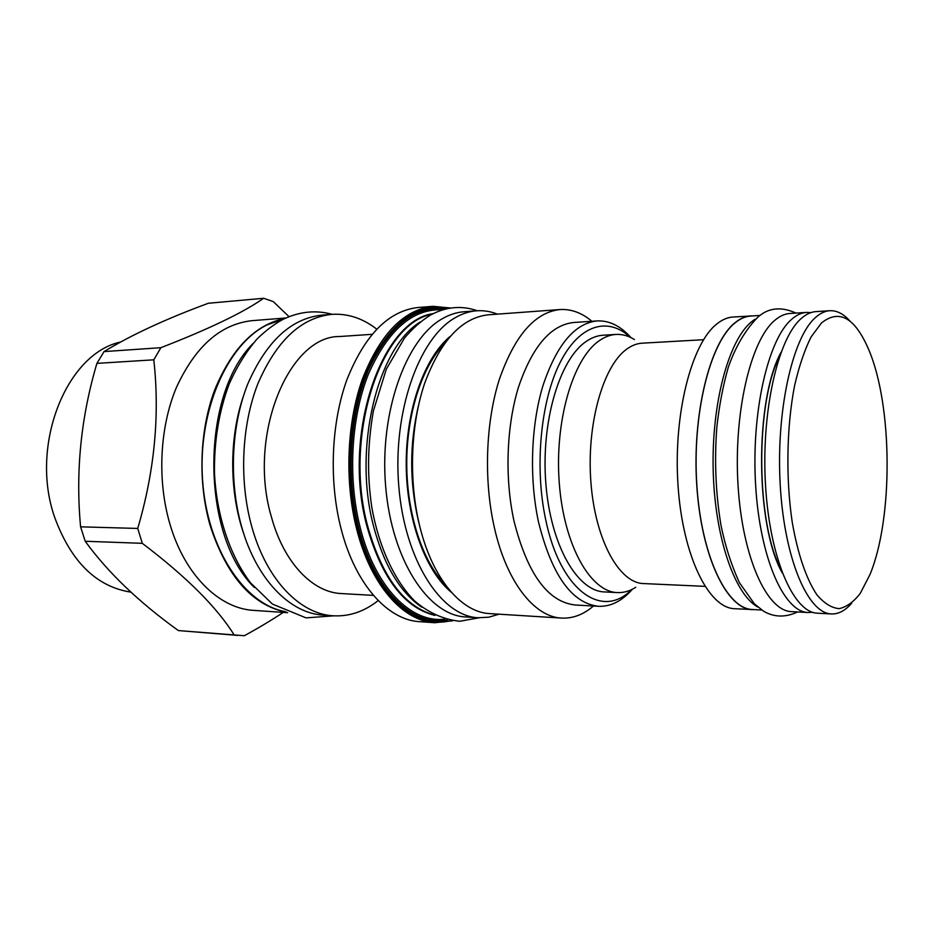<?xml version="1.0" encoding="UTF-8"?>
<svg xmlns="http://www.w3.org/2000/svg" width="934" height="934" viewBox="0 0 934 934"><rect width="100%" height="100%" fill="white"/><g stroke="black" fill="none" stroke-linecap="round" stroke-linejoin="round"><path stroke-width="1.4" d="M420.195 321.997C377.348 347.997 352.632 448.985 373.717 526.764C384.189 565.63 400.207 592.436 421.748 607.17M434.859 622.721L419.81 621.694C387.96 620.188 355.375 584.602 341.179 529.134C328.768 481.524 331.091 423.3 346.923 379.659C364.832 334.862 388.556 310.824 418.07 307.508L433.119 306.317C403.815 309.609 380.266 333.812 362.474 378.924C346.748 422.892 344.448 481.57 356.776 529.531C370.891 585.42 403.254 621.238 434.859 622.721L452.616 620.795M373.437 595.39L341.272 593.557C312.703 592.46 283.808 562.735 271.467 517.097C247.09 436.213 288.746 335.458 339.859 336.509L372.001 334.325M376.694 329.107C362.719 318.249 347.693 313.334 331.628 314.361C300.958 317.735 276.347 340.898 257.831 383.839C241.439 425.659 239.022 481.279 251.83 526.834C266.47 579.909 300.176 614.175 333.298 615.798C349.374 616.638 364.33 611.56 378.188 600.562M333.298 615.798L323.351 615.121C290.1 613.486 256.278 579.372 241.591 526.578C228.76 481.243 231.177 425.927 247.627 384.318C266.213 341.587 290.906 318.529 321.705 315.143L331.628 314.361M254.305 587.439C200.985 535.567 200.215 396.039 252.951 343.595M283.656 319.054L267.042 324.915C227.266 344.237 197.763 411.007 202.561 479.936C207.114 548.912 244.451 604.368 285.267 611.63M286.808 612.33C252.413 605.43 226.892 576.57 210.22 525.772C197.739 482.715 199.502 430.481 214.668 390.038C231.772 348.464 255.286 324.553 285.197 318.331M287.625 612.692L253.733 610.381C219.63 608.653 185.095 575.613 170.128 524.745C157.052 481.057 159.539 427.807 176.328 387.657C195.299 346.421 220.564 324.086 252.133 320.654L286.002 317.969M85.204 541.265L80.593 526.834C75.467 471.845 80.908 417.358 96.903 363.373L153.806 359.823C159.924 415.093 154.554 471.308 137.73 528.446L142.295 543.319L85.204 541.265C107.9 572.484 138.968 602.255 178.382 630.567L244.346 635.727C259.103 627.625 272.074 619.849 283.282 612.389M237.668 635.47L234.247 635.108C217.097 607.404 186.438 576.803 142.295 543.319M96.903 363.373L104.048 351.593C131.157 335.014 165.925 318.903 208.364 303.258L263.645 298.273L273.253 301.589L289.061 316.696M137.73 528.446L80.593 526.834M153.806 359.823L160.87 347.693L104.048 351.593M160.87 347.693C209.169 328.955 243.424 312.481 263.645 298.273M234.247 635.108L178.382 630.567M131.005 592.168C96.529 586.809 71.089 561.883 54.686 517.401C29.293 445.39 66.547 353.379 120.579 342.042M478.266 617.759L465.634 616.942C428.472 615.413 391.801 560.33 385.672 486.567C379.262 412.875 405.706 339.229 442.097 318.856C449.277 314.676 456.574 312.306 463.953 311.758L476.573 310.8C469.242 311.349 462.003 313.731 454.87 317.922C418.736 338.377 392.455 412.478 398.818 486.626C404.912 560.867 441.362 616.265 478.266 617.759L488.797 617.187L499.071 614.187M497.413 314.139C490.619 311.407 483.672 310.298 476.573 310.8M561.638 618.086C534.4 617.059 506.391 581.964 494.238 527.021C483.66 480.064 485.668 422.67 499.211 379.788C514.529 335.796 534.773 312.376 559.933 309.551L488.19 314.816C461.863 317.712 440.72 340.455 424.748 383.033C410.621 424.515 408.52 479.924 419.518 525.305C432.15 578.391 461.326 612.482 489.836 613.615L561.638 618.086C572.881 618.623 583.493 614.595 593.464 606.014M559.933 309.551C571.176 308.897 581.824 312.797 591.887 321.261M597.048 320.922L573.639 322.499C550.827 324.985 532.497 346.351 518.662 386.606C506.415 425.799 504.558 478.22 514.039 521.23C527.488 574.025 547.861 601.94 575.192 604.999L598.624 606.306C571.748 603.282 551.69 575.075 538.439 521.721C529.099 478.243 530.921 425.239 542.969 385.625C556.594 344.961 574.62 323.386 597.048 320.922C609.26 320.374 620.585 325.943 631.01 337.641M631.536 589.634C602.453 619.721 560.4 591.304 545.678 519.596C534.388 467.14 540.599 401.433 559.863 363.034C579.127 324.472 607.894 316.346 630.146 337.232M634.419 339.556C628.454 335.808 622.313 334.103 615.985 334.442L603.06 335.224C597.2 335.586 591.432 337.758 585.77 341.751C559.396 359.765 540.856 422.168 545.865 483.707C550.651 545.328 577.34 591.245 604.473 591.934L617.409 592.588C623.737 592.856 629.866 591.082 635.785 587.264M632.4 589.214C622.102 601.029 610.836 606.726 598.624 606.306M615.985 334.442C610.182 334.792 604.473 336.976 598.857 340.98C572.74 359.076 554.364 421.841 559.326 483.754C564.089 545.736 590.533 591.911 617.409 592.588M704.901 586.354L643.491 583.563C619.184 583.049 595.308 540.144 590.93 482.598C586.377 425.133 602.757 366.595 626.317 349.444C631.501 345.568 636.79 343.478 642.172 343.175L703.547 339.707M755.174 609.657L734.626 608.711C708.602 608.139 682.661 555.928 678.014 485.318C673.181 414.813 691.347 343.77 716.775 323.993C722.11 319.697 727.528 317.373 733.027 317.011L753.563 315.844M752.43 609.68C726.874 609.131 701.352 556.547 696.776 485.388C692.012 414.322 709.875 342.743 734.848 322.86C740.102 318.541 745.414 316.206 750.819 315.855M760.089 315.423L750.831 316.031C745.437 316.369 740.113 318.704 734.883 323.036C709.933 342.895 692.082 414.392 696.857 485.376C701.422 556.442 726.921 608.968 752.454 609.505L761.712 610.007M754.789 319.335L751.251 322.008C728.578 340.677 711.486 403.453 713.191 470.327C714.767 537.237 734.684 594.491 757.894 607.088M808.12 612.517L791.495 611.618C767.001 611.151 742.483 557.832 738.058 485.528C733.459 413.318 750.597 340.63 774.543 320.549C779.575 316.171 784.677 313.824 789.849 313.485L806.474 312.411C801.395 312.738 796.387 315.097 791.448 319.486C767.946 339.661 751.111 412.863 755.653 485.598C759.996 558.415 784.093 612.085 808.12 612.517L812.51 612.249M810.852 312.621L806.474 312.411M829.766 310.718C824.815 311.034 819.947 313.404 815.137 317.829C792.242 338.155 775.827 412.151 780.264 485.703C784.525 559.349 808.038 613.568 831.435 613.942L817.53 613.194C793.737 612.786 769.849 558.859 765.541 485.657C761.035 412.524 777.718 338.96 800.998 318.716C805.879 314.314 810.84 311.944 815.861 311.617L829.766 310.718C836.911 310.38 843.729 313.929 850.197 321.354M831.435 613.942C838.592 614.21 845.363 610.591 851.75 603.084M821.488 322.954L811.027 337.046C804.559 350.028 799.072 366.233 794.589 385.637C786.615 426.534 785.681 477.963 792.184 521.896C797.671 553.885 806.416 579.29 816.946 594.853C824.185 603.399 831.587 607.987 839.152 608.629C846.613 607.053 853.664 601.951 860.284 593.335L869.963 574.597C893.336 518.335 892.717 405.648 868.725 349.643C855.042 317.653 839.292 308.769 821.488 322.954M433.761 614.841C404.153 606.446 382.169 577.037 367.798 526.613C342.976 436.832 380.862 322.837 432.103 314.209M434.929 615.413C404.492 607.917 381.866 578.344 367.05 526.694C341.797 435.536 381.212 320.21 433.259 313.626M444.724 619.149C411.415 623.34 375.281 587.743 360.314 528.002C347.646 478.663 350.939 417.942 368.323 374.371C388.019 329.807 412.91 308.278 443.02 309.784M447.655 619.896C413.132 626.924 374.557 591.07 358.901 528.551C345.825 477.718 349.643 414.941 368.113 370.833C389.069 325.814 415.011 305.208 445.95 309.002M449.289 308.302C417.603 302.254 390.657 321.95 368.475 367.389C348.931 412.011 344.588 476.83 358.084 529.158C374.406 594.421 415.373 630.438 451.005 620.55M451.461 592.389C425.507 571.188 406.512 519.818 406.22 464.677C405.905 409.524 424.328 357.944 450.048 336.462M419.039 523.309L418.234 520.11C409.477 481.862 409.524 443.79 418.397 405.893M782.283 572.986C755.256 525.387 754.567 400.114 781.069 352.223M243.984 534.411C229.262 492.685 228.958 438.606 243.225 396.728M450.888 308.045L433.119 306.317M444.129 343.969C421.958 366.793 406.465 414.404 406.745 464.665C407.014 514.926 423.044 562.361 445.46 584.953M779.715 356.029C755.209 402.659 755.875 522.83 780.882 569.191M477.367 310.753C461.396 305.231 445.635 306.737 430.107 315.295C420.977 321.039 412.408 328.663 404.41 338.155L386.314 369.175L373.355 411.03C367.144 447.316 367.354 476.655 371.779 507.255C378.877 546.985 394.44 580.633 414.836 601.169C428.694 612.867 443.697 619.569 459.855 621.273L479.06 617.794M332.142 314.314C315.68 309.808 299.242 311.524 282.815 319.475C274.012 324.285 265.384 330.834 256.92 339.147C246.191 351.686 236.967 366.572 229.25 383.804C218.871 411.544 213.956 441.584 214.516 473.912C216.77 516.163 229.974 555.66 250.534 582.874L272.436 604.088L306.048 617.876L333.8 615.833M795.966 313.088C781.303 306.399 768.682 307.671 758.116 316.895C745.542 329.655 735.607 346.432 728.31 367.214C723.126 385.275 719.32 405.052 716.892 426.558C714.288 460.1 715.642 492.954 720.955 525.13C725.099 545.573 731.24 564.743 739.378 582.618L754.368 603.819L763.627 611.245C772.371 616.358 783.743 618.471 797.613 611.945"/></g></svg>
